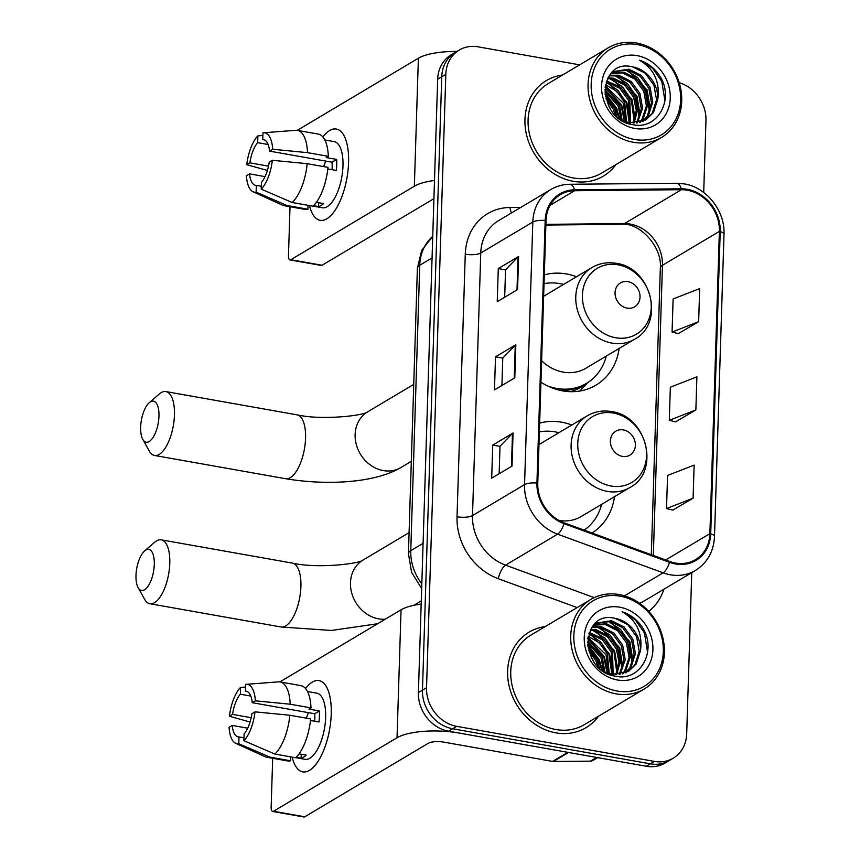 <?xml version="1.0" encoding="UTF-8"?>
<svg xmlns="http://www.w3.org/2000/svg" width="860" height="860" viewBox="0 0 860 860"><rect width="100%" height="100%" fill="white"/><g stroke="black" fill="none" stroke-linecap="round" stroke-linejoin="round"><path stroke-width="1.29" d="M571.814 425.012A61.404 52.804 59.2 0 0 561.688 422.206A61.404 52.804 59.2 0 0 539.65 423.12M576.479 276.748A61.404 52.804 59.2 0 0 566.353 273.942A61.404 52.804 59.2 0 0 544.315 274.867M540.94 382.195A61.404 52.804 59.2 0 0 562.676 390.881A61.404 52.804 59.2 0 0 595.916 385.183A61.404 52.804 59.2 0 0 619.146 348.429M591.981 533.006A61.404 52.804 59.2 0 0 614.481 496.693M579.651 64.844L478.063 46.827A34.755 29.885 59.2 0 0 459.251 50.052L451.113 54.9A34.755 29.885 59.2 0 0 437.675 79.228L418.401 692.558A34.755 29.885 59.2 0 0 448.576 731.193L646.301 766.249A34.755 29.885 59.2 0 0 665.113 763.024L669.177 760.605A34.755 29.885 59.2 0 1 650.364 763.83A34.755 29.885 59.2 0 0 669.177 760.605L673.251 758.187A34.755 29.885 59.2 0 0 686.688 733.849L691.752 572.653M455.187 52.471A34.755 29.885 59.2 0 0 441.739 76.809L422.464 690.139A34.755 29.885 59.2 0 0 452.65 728.764L650.364 763.83L452.65 728.764A34.755 29.885 59.2 0 1 422.464 690.139L441.739 76.809A34.755 29.885 59.2 0 1 455.187 52.471M562.547 75.024A55.61 47.816 59.2 0 0 546.465 80.55A55.61 47.816 59.2 0 0 526.965 136.557A55.61 47.816 59.2 0 0 573.255 181.288A55.61 47.816 59.2 0 0 603.365 176.128A55.61 47.816 59.2 0 0 615.878 164.636A55.61 47.816 59.2 0 1 603.365 176.128A55.61 47.816 59.2 0 1 573.255 181.288A55.61 47.816 59.2 0 1 526.965 136.557A55.61 47.816 59.2 0 1 546.465 80.55A55.61 47.816 59.2 0 1 562.547 75.024M545.218 626.585A55.61 47.816 59.2 0 0 529.136 632.111A55.61 47.816 59.2 0 0 509.636 688.118A55.61 47.816 59.2 0 0 555.915 732.849A55.61 47.816 59.2 0 0 586.025 727.689A55.61 47.816 59.2 0 0 598.549 716.187A55.61 47.816 59.2 0 1 586.025 727.689L586.025 727.689A55.61 47.816 59.2 0 1 555.915 732.849A55.61 47.816 59.2 0 1 509.636 688.118A55.61 47.816 59.2 0 1 529.136 632.111A55.61 47.816 59.2 0 1 545.218 626.585M687.194 190.189A37.077 31.884 -120.8 0 1 719.379 231.394L709.887 533.651A37.077 31.884 -120.8 0 1 695.546 559.602A37.077 31.884 -120.8 0 1 669.714 561.483L564.192 522.826A37.077 31.884 -120.8 0 1 537.769 483.18L546.014 220.601A37.077 31.884 -120.8 0 1 560.354 194.65A37.077 31.884 -120.8 0 1 574.63 190.726L681.389 189.705A37.077 31.884 -120.8 0 1 687.194 190.189M687.215 189.307A38.001 32.68 59.2 0 0 681.27 188.813L574.512 189.823A38.001 32.68 59.2 0 0 545.186 220.461L536.93 483.03A38.001 32.68 59.2 0 0 564.02 523.665L669.542 562.332A38.001 32.68 59.2 0 0 710.715 533.802L720.218 231.544A38.001 32.68 59.2 0 0 687.215 189.307M672.767 510.12L693.096 498.187L694.128 465.088L667.564 475.462L666.521 508.55L672.961 510.163M678.314 333.615L698.642 321.683L699.674 288.594L673.111 298.958L672.068 332.057L678.508 333.669M675.541 421.862L695.869 409.93L696.901 376.841L670.338 387.215L669.295 420.303L675.734 421.916M459.251 50.052A34.755 29.885 59.2 0 0 445.813 74.39L426.538 687.721A34.755 29.885 59.2 0 0 456.714 726.345L654.428 761.412A34.755 29.885 59.2 0 0 673.251 758.187M703.706 192.489L705.963 120.518A34.755 29.885 59.2 0 0 679.207 82.7M517.569 289.573L497.241 301.677L498.284 268.589L518.612 256.484L517.569 289.573M512.023 466.077L491.694 478.171L492.737 445.082L513.065 432.978L512.023 466.077M514.796 377.819L494.468 389.924L495.51 356.835L515.839 344.731L514.796 377.819M495.51 356.835L502.777 358.125M501.917 385.484L502.777 358.039L515.258 345.172A9.266 2.817 1.8 0 1 515.839 344.731M492.737 445.082L500.004 446.372M499.144 473.742L500.004 446.297L512.485 433.418A9.266 2.817 1.8 0 1 513.065 432.978M498.284 268.589L505.551 269.879M504.691 297.238L505.551 269.793L518.032 256.925A9.266 2.817 1.8 0 1 518.612 256.484M695.869 409.93L669.295 420.303M698.642 321.683L672.068 332.057M693.096 498.187L666.521 508.55M322.876 136.966A46.343 18.995 100.1 0 1 347.87 148.608A46.343 18.995 100.1 0 1 348.569 162.572A46.343 18.995 100.1 0 1 337.711 205.916A46.343 18.995 100.1 0 1 309.503 205.583A46.343 18.995 100.1 0 0 320.135 220.31A46.343 18.995 100.1 0 0 348.569 162.572A46.343 18.995 100.1 0 0 336.325 129.043A46.343 18.995 100.1 0 0 322.876 136.966M456.907 51.45A46.343 14.104 -178.2 0 0 418.379 58.233L297.227 130.355M434.493 180.46A46.343 14.104 -178.2 0 0 414.359 186.201L290.841 259.72L322.059 265.256L433.924 198.671M322.059 265.256A5.794 2.376 100.1 0 1 321.221 265.439L290.003 259.903A5.794 2.376 -79.9 0 1 288.476 255.71L290.013 206.733M290.003 259.903A5.794 2.376 -79.9 0 0 290.841 259.72M268.513 166.152L249.884 162.841A23.177 9.503 100.1 0 1 257.677 142.652L268.137 144.501M264.396 139.911L262.762 139.621A23.177 9.503 100.1 0 1 263.601 139.685A23.177 9.503 100.1 0 1 269.567 151.124L332.003 162.196A23.177 9.503 -79.9 0 1 332.154 167.517A23.177 9.503 -79.9 0 1 332.035 169.689M323.704 166.614A23.177 9.503 100.1 0 1 325.865 161.11M324.811 139.944L334.099 141.599A33.605 13.771 100.1 0 1 342.979 165.905A33.605 13.771 100.1 0 1 322.36 207.765L313.083 206.12M262.762 139.621L262.977 132.838A30.121 12.352 100.1 0 1 263.504 132.773L295.797 130.311A38.238 15.673 100.1 0 1 297.442 130.387L318.254 134.074A38.238 15.673 100.1 0 1 328.337 156.337L326.273 157.573L336.679 159.412A33.605 13.771 100.1 0 1 336.733 164.798A33.605 13.771 100.1 0 1 336.335 170.441L327.821 168.936M313.502 205.712L318.458 206.594A33.605 13.771 100.1 0 0 323.543 203.573L316.405 202.304M327.993 167.377A38.238 15.673 100.1 0 1 312.997 206.196L292.185 202.508L261.214 189.135L261.418 182.352A23.177 9.503 100.1 0 0 269.223 162.153L272.351 160.293L307.181 163.679L327.993 167.377M261.3 186.254L256.344 185.373L256.13 192.156L287.1 205.529L307.912 209.227L308.031 205.314M307.912 209.227A38.238 15.673 100.1 0 1 304.902 209.378L284.09 205.68A38.238 15.673 100.1 0 1 282.51 205.185L253.044 191.769A30.121 12.352 100.1 0 1 246.411 175.73L249.54 173.87L265.052 176.623M328.337 156.337L307.525 152.65L272.695 149.264L269.567 151.124M297.442 130.387A38.238 15.673 100.1 0 1 307.525 152.65M307.181 163.679A38.238 15.673 100.1 0 1 292.185 202.508M287.1 205.529A38.238 15.673 100.1 0 1 284.09 205.68M263.504 132.773A30.121 12.352 100.1 0 1 272.695 149.264M272.351 160.293A30.121 12.352 100.1 0 1 261.214 189.135M256.13 192.156A30.121 12.352 100.1 0 1 253.044 191.769M256.344 185.373A23.177 9.503 100.1 0 1 255.506 185.319A23.177 9.503 100.1 0 1 249.54 173.87M249.884 162.841L246.755 164.701L267.406 170.452M246.755 164.701A30.121 12.352 100.1 0 1 257.892 135.869L257.677 142.652M262.891 135.493L257.892 135.869M336.679 159.412L332.003 162.196M318.576 202.691L318.458 206.594M634.422 139.471A49.826 42.839 59.2 0 0 680.658 99.975A49.826 42.839 59.2 0 0 637.4 44.602A49.826 42.839 59.2 0 0 591.164 84.097A49.826 42.839 59.2 0 0 634.422 139.471M633.336 142.276A52.137 44.828 59.2 0 0 661.566 137.439A52.137 44.828 59.2 0 0 679.841 84.936A52.137 44.828 59.2 0 0 636.454 43A52.137 44.828 59.2 0 0 608.224 47.837A52.137 44.828 59.2 0 0 589.949 100.341A52.137 44.828 59.2 0 0 633.336 142.276M608.224 47.837L548.25 83.538A52.137 44.828 59.2 0 0 529.964 136.041A52.137 44.828 59.2 0 0 573.351 177.977A52.137 44.828 59.2 0 0 601.581 173.139L661.566 137.439M619.264 118.551A52.137 44.828 59.2 0 0 605.171 94.546M606.601 80.958L621.006 87.516L629.789 99.556L630.52 122.926M606.289 81.84L619.737 88.279L628.52 100.308L629.584 122.786M608.009 77.798L613.621 78.239L626.091 84.495L634.874 96.524L637.55 110.198L634.067 123.109M607.633 78.529L612.352 78.991L624.822 85.247L633.605 97.287L636.282 110.478L633.207 123.109M609.611 75.218L618.705 75.218L631.175 81.463L639.958 93.504L642.592 108.156L637.357 122.84M609.202 75.809L617.437 75.97L629.907 82.227L638.69 94.256L641.313 108.919L636.561 122.948M611.288 73.24L623.79 72.186L636.26 78.443L645.043 90.472L647.666 105.135L643.323 118.562L640.41 122.174M610.793 73.702L622.522 72.939L634.992 79.195L643.774 91.235L646.397 105.887L642.054 119.314L639.668 122.378M657.836 99.083A28.971 24.908 59.2 0 0 632.691 66.897C597.227 57.695 596.614 119.906 632.455 124.571C657.567 130.774 674.799 98.911 659.824 76.035C654.589 68.155 647.784 62.866 639.421 60.189C653.901 68.639 660.039 81.603 657.836 99.083L653.492 112.509L645.882 119.809L629.681 122.808L622.199 120.54L619.63 105.608L604.946 89.601M610.933 73.53L613.717 71.541L628.875 69.165L641.345 75.411L650.128 87.451L652.751 102.114L648.408 115.53L643.248 121.153M611.546 72.864L613.717 71.541M613.083 71.928L627.606 69.918L640.076 76.174L648.849 88.204L651.482 102.867L647.139 116.294L642.56 121.443M605.451 96.331L614.545 108.629L616.846 116.541M605.978 98.706L613.277 109.381L615.093 114.853M604.935 91.042L618.351 106.36L621.038 119.798M605.515 84.796L616.835 91.353L624.704 102.576L626.617 122.141M605.311 85.882L623.436 103.329L625.575 121.84M632.691 66.897L645.15 73.143L653.933 85.183L656.567 99.835L652.224 113.262L645.247 120.174M637.056 55.631A38.238 32.873 59.2 0 0 601.57 85.946A38.238 32.873 59.2 0 0 634.766 128.441A38.238 32.873 59.2 0 0 670.252 98.126A38.238 32.873 59.2 0 0 637.056 55.631M639.421 60.189L652.611 68.23L661.77 81.356L664.93 100.781M624.983 69.542L637.701 77.636L646.516 90.44L649.386 112.058M614.814 75.594L627.531 83.689L636.357 96.481L639.216 118.099M609.729 78.615L622.446 86.709L631.272 99.513L634.132 121.131M606.171 82.237L617.996 90.364L626.188 102.533L629.262 122.733M605.117 87.269L621.103 105.565L624.446 121.454M605.096 93.88L616.018 108.586L618.878 118.25M627.456 69.886L647.15 90.053L650.321 109.446M617.287 75.938L636.991 96.105L640.152 115.498M612.202 78.969L631.907 99.136L635.067 118.529M607.128 81.99L626.822 102.157L629.982 121.55M605.203 86.581L621.737 105.189L625.08 121.679M605.01 92.912L616.652 108.209L619.651 118.841M608.504 105.501L610.664 109.306M140.653 427.13A20.855 8.546 -79.9 0 0 142.771 439.352A20.855 8.546 -79.9 0 0 152.639 438.073A20.855 8.546 -79.9 0 0 158.96 416.229A20.855 8.546 -79.9 0 0 149.275 402.663A20.855 8.546 -79.9 0 0 140.653 427.13M149.275 402.663L159.39 393.944A32.444 13.298 100.1 0 1 165.873 391.579A32.444 13.298 100.1 0 1 174.44 415.058A32.444 13.298 100.1 0 1 154.553 455.467A32.444 13.298 100.1 0 1 149.264 451.016L142.771 439.352M627.123 308.127A13.9 11.954 59.2 0 0 640.034 297.108A13.9 11.954 59.2 0 0 627.961 281.661A13.9 11.954 59.2 0 0 615.05 292.679A13.9 11.954 59.2 0 0 627.123 308.127M541.617 360.759A41.71 35.862 59.2 0 0 563.268 372.122A41.71 35.862 59.2 0 0 585.843 368.252L634.572 339.248C665.328 323.296 651.482 267.567 616.158 263.321C607.396 261.849 599.312 263.257 591.906 267.567A41.71 35.862 59.2 0 0 577.275 309.568A41.71 35.862 59.2 0 0 611.987 343.118A41.71 35.862 59.2 0 0 634.572 339.248M547.143 385.721A55.04 47.322 59.2 0 0 556.764 388.44A55.04 47.322 59.2 0 0 586.563 383.334A55.04 47.322 59.2 0 0 606.279 356.094M563.612 284.413A55.04 47.322 59.2 0 0 560.053 283.639A55.04 47.322 59.2 0 0 544.036 283.617M559.709 390.268A55.04 47.322 59.2 0 0 584.531 384.549L586.563 383.334M135.998 575.383A20.855 8.546 -79.9 0 0 138.116 587.616A20.855 8.546 -79.9 0 0 147.984 586.326A20.855 8.546 -79.9 0 0 154.295 564.493A20.855 8.546 -79.9 0 0 144.62 550.927A20.855 8.546 -79.9 0 0 135.998 575.383M144.62 550.927L154.736 542.208A32.444 13.298 100.1 0 1 161.218 539.843A32.444 13.298 100.1 0 1 169.785 563.311A32.444 13.298 100.1 0 1 149.887 603.731A32.444 13.298 100.1 0 1 144.609 599.28L138.116 587.616M622.468 456.391A13.9 11.954 59.2 0 0 635.368 445.373A13.9 11.954 59.2 0 0 623.296 429.914A13.9 11.954 59.2 0 0 610.396 440.943A13.9 11.954 59.2 0 0 622.468 456.391M559.021 520.45A41.71 35.862 59.2 0 0 581.188 516.516L629.907 487.512C660.673 471.56 646.817 415.821 611.503 411.575C602.742 410.102 594.658 411.521 587.24 415.821A41.71 35.862 59.2 0 0 572.62 457.832A41.71 35.862 59.2 0 0 607.332 491.382A41.71 35.862 59.2 0 0 629.907 487.512M584.166 530.136A55.04 47.322 59.2 0 0 601.613 504.358M558.946 432.666A55.04 47.322 59.2 0 0 555.399 431.903A55.04 47.322 59.2 0 0 539.381 431.87M305.536 688.527A46.343 18.995 100.1 0 1 330.541 700.169A46.343 18.995 100.1 0 1 331.229 714.133A46.343 18.995 100.1 0 1 320.371 757.466A46.343 18.995 100.1 0 1 292.174 757.133A46.343 18.995 100.1 0 0 302.806 771.871A46.343 18.995 100.1 0 0 331.229 714.133A46.343 18.995 100.1 0 0 318.995 680.604A46.343 18.995 100.1 0 0 305.536 688.527M567.793 752.328L458.982 733.032A46.343 14.104 -178.2 0 0 397.03 737.751L273.512 811.27L304.73 816.807L428.248 743.287A11.588 3.526 1.8 0 1 443.738 742.115L552.55 761.412L567.793 752.328A5.794 4.977 59.2 0 0 568.696 752.403M421.185 604.064A46.343 14.104 -178.2 0 0 401.05 609.794L279.887 681.915M304.73 816.807A5.794 2.376 100.1 0 1 303.892 817L272.674 811.464A5.794 2.376 -79.9 0 1 271.147 807.271L272.684 758.294M272.674 811.464A5.794 2.376 -79.9 0 0 273.512 811.27M597.635 757.617L592.776 760.519A5.794 4.977 -120.8 0 1 590.541 761.132L553.453 761.487A5.794 4.977 -120.8 0 1 552.55 761.412M251.184 717.702L232.544 714.402A23.177 9.503 100.1 0 1 240.349 694.213L250.798 696.062M247.067 691.472L245.433 691.182A23.177 9.503 100.1 0 1 246.261 691.236A23.177 9.503 100.1 0 1 252.238 702.684L314.674 713.757A23.177 9.503 -79.9 0 1 314.825 719.078A23.177 9.503 -79.9 0 1 314.706 721.239M306.375 718.175A23.177 9.503 100.1 0 1 308.525 712.661M307.482 691.505L316.77 693.149A33.605 13.771 100.1 0 1 325.639 717.466A33.605 13.771 100.1 0 1 305.031 759.326L295.743 757.671M245.433 691.182L245.648 684.399A30.121 12.352 100.1 0 1 246.175 684.334L278.457 681.862A38.238 15.673 100.1 0 1 280.113 681.948L300.925 685.635A38.238 15.673 100.1 0 1 311.008 707.898L308.944 709.124L319.35 710.973A33.605 13.771 100.1 0 1 319.393 716.358A33.605 13.771 100.1 0 1 319.006 722.002L310.492 720.497M296.162 757.273L301.129 758.154A33.605 13.771 100.1 0 0 306.203 755.123L299.065 753.865M310.654 718.928A38.238 15.673 100.1 0 1 295.657 757.757L274.845 754.059L243.875 740.686L244.089 733.903A23.177 9.503 100.1 0 0 251.894 713.714L255.011 711.854L289.841 715.24L310.654 718.928M243.971 737.816L239.005 736.934L238.79 743.717L269.76 757.09L290.572 760.778L290.702 756.875M290.572 760.778A38.238 15.673 100.1 0 1 287.573 760.928L266.761 757.241A38.238 15.673 100.1 0 1 265.181 756.746L235.715 743.33A30.121 12.352 100.1 0 1 229.072 727.291L232.2 725.432L247.712 728.183M311.008 707.898L290.196 704.211L255.366 700.825L252.238 702.684M280.113 681.948A38.238 15.673 100.1 0 1 290.196 704.211M289.841 715.24A38.238 15.673 100.1 0 1 274.845 754.059M269.76 757.09A38.238 15.673 100.1 0 1 266.761 757.241M246.175 684.334A30.121 12.352 100.1 0 1 255.366 700.825M255.011 711.854A30.121 12.352 100.1 0 1 243.875 740.686M238.79 743.717A30.121 12.352 100.1 0 1 235.715 743.33M239.005 736.934A23.177 9.503 100.1 0 1 238.177 736.87A23.177 9.503 100.1 0 1 232.2 725.432M232.544 714.402L229.426 716.262L250.066 722.013M229.426 716.262A30.121 12.352 100.1 0 1 240.564 687.419L240.349 694.213M245.562 687.054L240.564 687.419M319.35 710.973L314.674 713.757M301.247 754.252L301.129 758.154M617.093 691.032A49.826 42.839 59.2 0 0 663.329 651.525A49.826 42.839 59.2 0 0 620.071 596.163A49.826 42.839 59.2 0 0 573.835 635.658A49.826 42.839 59.2 0 0 617.093 691.032M616.007 693.837A52.137 44.828 59.2 0 0 644.226 689A52.137 44.828 59.2 0 0 662.512 636.497A52.137 44.828 59.2 0 0 619.125 594.561A52.137 44.828 59.2 0 0 590.895 599.399A52.137 44.828 59.2 0 0 572.609 651.901A52.137 44.828 59.2 0 0 616.007 693.837M590.895 599.399L530.91 635.099A52.137 44.828 59.2 0 0 512.635 687.602A52.137 44.828 59.2 0 0 556.022 729.538A52.137 44.828 59.2 0 0 584.252 724.7L644.226 689M601.936 670.101A52.137 44.828 59.2 0 0 587.842 646.107M589.261 632.519L603.677 639.077L612.46 651.106L613.18 674.476M588.96 633.401L602.409 639.829L611.191 651.869L612.245 674.347M590.68 629.359L596.292 629.799L608.762 636.045L617.544 648.085L620.211 661.749L616.738 674.67M590.304 630.09L595.023 630.552L607.493 636.808L616.276 648.838L618.953 662.028L615.878 674.67M592.271 626.779L601.376 626.768L613.846 633.024L622.629 645.054L625.252 659.717L620.028 674.401M591.863 627.37L600.108 627.531L612.567 633.777L621.35 645.817L623.984 660.469L619.221 674.509M593.948 624.801L606.461 623.747L618.931 629.993L627.703 642.033L630.337 656.696L625.994 670.112L623.07 673.735M593.464 625.263L605.193 624.5L617.652 630.756L626.435 642.786L629.068 657.448L624.726 670.875L622.328 673.939M640.507 650.644A28.971 24.908 59.2 0 0 615.351 618.447C579.898 609.256 579.274 671.456 615.126 676.132C640.238 682.335 657.47 650.472 642.495 627.596C637.249 619.705 630.455 614.427 622.092 611.739C636.572 620.2 642.71 633.164 640.507 650.644L636.163 664.06L628.553 671.37L612.352 674.358L604.859 672.09M593.604 625.091L596.378 623.091L611.546 620.716L624.005 626.972L632.788 639.012L635.422 653.664L631.079 667.091L625.919 672.713M594.217 624.414L596.378 623.091M595.754 623.489L610.267 621.479L622.737 627.725L631.519 639.765L634.153 654.428L629.81 667.844L625.22 673.004M588.122 647.892L597.205 660.19L599.506 668.102M588.638 650.267L595.937 660.942L597.754 666.414M587.616 641.162L602.29 657.158L604.903 672.111M587.595 642.592L601.022 657.921L603.698 671.359M588.175 636.346L599.495 642.914L607.375 654.137L609.288 673.702M587.982 637.443L606.106 654.89L608.246 673.391M615.351 618.447L627.821 624.704L636.604 636.744L639.227 651.396L634.884 664.823L627.908 671.735M619.727 607.192A38.238 32.873 59.2 0 0 584.241 637.507A38.238 32.873 59.2 0 0 617.437 679.991A38.238 32.873 59.2 0 0 652.923 649.687A38.238 32.873 59.2 0 0 619.727 607.192M622.092 611.739L635.271 619.78L644.43 632.917L647.591 652.342M607.654 621.103L620.372 629.187L629.187 641.99L632.057 663.608M597.485 627.155L610.202 635.239L619.017 648.042L621.887 669.661M592.4 630.176L605.117 638.27L613.933 651.074L616.803 672.692M588.831 633.788L600.667 641.925L608.848 654.095L611.922 674.294M587.788 638.829L603.774 657.115L607.117 673.014M587.767 645.441L598.689 660.147L601.538 669.811M610.127 621.447L629.821 641.614L632.981 661.007M599.957 627.499L619.651 647.666L622.812 667.059M594.873 630.52L614.567 650.687L617.738 670.08M589.788 633.551L609.493 653.718L612.653 673.111M587.875 638.141L604.408 656.739L607.74 673.229M587.681 644.462L599.323 659.77L602.322 670.391M591.164 657.062L593.336 660.867M437.675 79.228L445.813 74.39M646.301 766.249L654.428 761.412M448.576 731.193L456.714 726.345M418.401 692.558L426.538 687.721M432.741 236.371A46.343 39.85 59.2 0 0 419.744 265.256L432.064 257.925M421.669 588.541L411.596 572.341L408.425 553.646L417.39 268.223A23.177 7.052 1.8 0 1 419.744 265.256L410.768 550.69L423.088 543.348M408.425 553.646A23.177 7.052 1.8 0 1 410.768 550.69A46.343 39.85 59.2 0 0 421.819 583.843M719.379 231.394L662.447 265.288A37.077 31.884 59.2 0 0 630.262 224.084A37.077 31.884 59.2 0 0 624.467 223.589L545.896 224.342M663.952 589.197A57.932 49.816 -120.8 0 1 648.709 611.353M639.679 603.354A46.343 39.85 59.2 0 0 643.355 601.462L695.407 570.481A46.343 39.85 -120.8 0 1 663.114 572.824L557.592 534.157A46.343 39.85 -120.8 0 1 524.557 484.61L532.813 222.03A11.588 3.526 1.8 0 1 545.186 220.461M710.715 533.802A11.588 3.526 1.8 0 1 714.499 536.554L724.002 234.296C725.238 211.098 706.587 187.319 684.27 183.9L676.691 183.255A11.588 5.289 89.5 0 1 681.27 188.813M536.93 483.03A11.588 3.526 -178.2 0 0 524.557 484.61L472.505 515.591A46.343 39.85 59.2 0 0 505.54 565.138L594.217 597.635M564.02 523.665A11.588 4.063 110.1 0 1 557.592 534.157L505.54 565.138A11.588 4.063 -69.9 0 0 498.305 578.716A57.932 49.816 -120.8 0 1 457.025 516.763L465.271 254.195A57.932 49.816 -120.8 0 1 509.98 207.496L520.816 207.4M676.691 183.255L569.933 184.276A11.588 5.289 89.5 0 1 574.512 189.823M465.271 254.195A11.588 3.526 1.8 0 0 480.762 253.012L532.813 222.03A46.343 39.85 -120.8 0 1 550.733 189.587L498.682 220.569A46.343 39.85 59.2 0 0 480.762 253.012L472.505 515.591A11.588 3.526 1.8 0 1 457.025 516.763M669.542 562.332A11.588 4.063 110.1 0 1 663.114 572.824L624.457 595.829M724.002 234.296A11.588 3.526 -178.2 0 0 720.218 231.544M577.125 607.59L498.305 578.716M509.98 207.496A11.588 5.289 -90.5 0 0 511.506 212.936M709.887 533.651L665.629 559.989M653.331 555.485L662.447 265.288A20.855 6.353 1.8 0 0 660.34 267.954C662.308 246.164 639.12 222.396 622.027 224.309A20.855 9.524 -90.5 0 0 624.467 223.589L681.389 189.705M574.63 190.726L550.099 205.325M514.226 378.163L515.258 345.172M517 289.917L518.032 256.925M511.453 466.421L512.485 433.418M414.359 186.201L418.379 58.233M411.316 461.347L400.857 467.571C374.337 483.223 326.219 485.491 285.66 478.719A32.444 13.298 -79.9 0 0 305.558 438.31A32.444 13.298 -79.9 0 0 296.99 414.832C322.091 420.583 364.296 415.531 367.693 411.811M400.857 467.571A32.444 27.896 -120.8 0 1 383.291 470.581A32.444 27.896 -120.8 0 1 355.126 434.526A32.444 27.896 -120.8 0 1 367.671 411.822L413.735 384.398M615.685 337.754A38.313 32.949 59.2 0 0 651.246 307.375A38.313 32.949 59.2 0 0 617.975 264.783A38.313 32.949 59.2 0 0 582.413 295.163A38.313 32.949 59.2 0 0 615.685 337.754M570.298 391.665A55.556 47.773 59.2 0 0 586.488 383.377M377.583 623.758L331.433 630.466L281.005 626.983A32.444 13.298 -79.9 0 0 300.903 586.563A32.444 13.298 -79.9 0 0 292.335 563.096C317.426 568.836 359.641 563.784 363.027 560.064A32.444 27.896 -120.8 0 0 350.471 582.79A32.444 27.896 -120.8 0 0 378.637 618.845A32.444 27.896 -120.8 0 0 385.226 619.211M611.03 486.007A38.313 32.949 59.2 0 0 646.591 455.628A38.313 32.949 59.2 0 0 613.32 413.047A38.313 32.949 59.2 0 0 577.759 443.427A38.313 32.949 59.2 0 0 611.03 486.007M397.03 737.751L401.05 609.794M568.589 752.468L553.453 761.487M590.541 761.132L596.711 757.456M417.39 268.223L421.647 250.464L432.741 236.263M569.933 184.276C562.988 184.373 556.581 186.136 550.733 189.587M695.407 570.481C707.318 562.902 713.682 551.593 714.499 536.554M622.027 224.309L545.874 225.04M651.321 554.754L660.34 267.954M285.66 478.719L154.553 455.467M543.638 296.291L591.906 267.567M296.99 414.832L165.873 391.579M587.563 382.721L579.844 391.031M281.005 626.983L149.887 603.731M421.282 600.904L413.907 605.289M538.983 444.555L587.24 415.821M292.335 563.096L161.218 539.843M409.081 532.652L363.017 560.075"/></g></svg>
